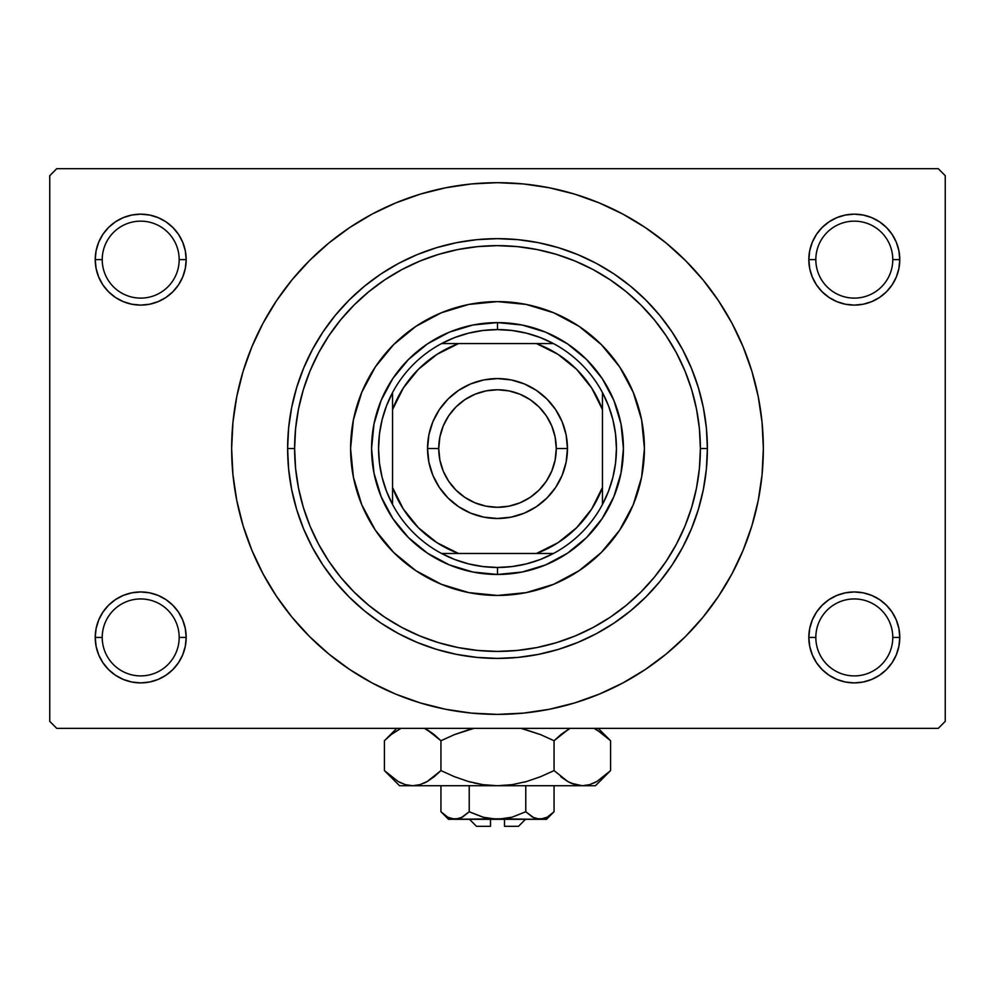 <?xml version="1.0" encoding="UTF-8"?>
<svg xmlns="http://www.w3.org/2000/svg" width="995" height="995" viewBox="0 0 995 995"><rect width="100%" height="100%" fill="white"/><g stroke="black" fill="none" stroke-linecap="round" stroke-linejoin="round"><path stroke-width="1.49" d="M812.293 620.022L809.706 628.554L808.823 637.422L815.825 637.422A38.482 38.482 0 0 0 854.307 675.904A38.482 38.482 0 0 0 892.776 637.422A38.482 38.482 0 0 0 854.295 598.94A38.482 38.482 0 0 0 815.825 637.422L808.823 637.422A45.471 45.471 0 0 1 854.307 591.95A45.471 45.471 0 0 1 899.779 637.422L892.776 637.422A38.482 38.482 0 0 1 854.295 675.904A38.482 38.482 0 0 1 815.825 637.422A38.482 38.482 0 0 1 854.307 598.94A38.482 38.482 0 0 1 892.776 637.422L899.779 637.422L898.895 628.554L896.308 620.022L892.117 612.161L886.458 605.271L879.568 599.612L871.707 595.408L863.175 592.821L854.307 591.95L845.427 592.821L836.894 595.408L829.034 599.612L822.144 605.271L816.485 612.161L812.293 620.022L809.706 628.554L808.823 637.422L809.706 646.29L812.293 654.822L816.485 662.682L822.144 669.573L829.034 675.232L836.894 679.436L845.427 682.023L854.307 682.893L863.175 682.023L871.707 679.436L879.568 675.232L886.458 669.573L892.117 662.682L896.308 654.822L898.895 646.29L899.779 637.422L898.895 628.554L896.308 620.022M98.692 620.022L96.105 628.554L95.221 637.422L102.224 637.422A38.482 38.482 0 0 0 140.693 675.904A38.482 38.482 0 0 0 179.175 637.422A38.482 38.482 0 0 0 140.693 598.94A38.482 38.482 0 0 0 102.224 637.422L95.221 637.422A45.471 45.471 0 0 1 140.705 591.95A45.471 45.471 0 0 1 186.177 637.422L179.175 637.422A38.482 38.482 0 0 1 140.693 675.904A38.482 38.482 0 0 1 102.224 637.422A38.482 38.482 0 0 1 140.705 598.94A38.482 38.482 0 0 1 179.175 637.422L186.177 637.422L185.294 628.554L182.707 620.022L178.515 612.161L172.856 605.271L165.966 599.612L158.106 595.408L149.573 592.821L140.693 591.95L131.825 592.821L123.293 595.408L115.432 599.612L108.542 605.271L102.883 612.161L98.692 620.022L96.105 628.554L95.221 637.422L96.105 646.29L98.692 654.822L102.883 662.682L108.542 669.573L115.432 675.232L123.293 679.436L131.825 682.023L140.693 682.893L149.573 682.023L158.106 679.436L165.966 675.232L172.856 669.573L178.515 662.682L182.707 654.822L185.294 646.29L186.177 637.422L185.294 628.554L182.707 620.022M98.692 242.233L96.105 250.765L95.221 259.633L102.224 259.633A38.482 38.482 0 0 0 140.693 298.114A38.482 38.482 0 0 0 179.175 259.633A38.482 38.482 0 0 0 140.705 221.151A38.482 38.482 0 0 0 102.224 259.633L95.221 259.633A45.471 45.471 0 0 1 140.705 214.161A45.471 45.471 0 0 1 186.177 259.633L179.175 259.633A38.482 38.482 0 0 1 140.693 298.114A38.482 38.482 0 0 1 102.224 259.633A38.482 38.482 0 0 1 140.705 221.151A38.482 38.482 0 0 1 179.175 259.633L186.177 259.633L185.294 250.765L182.707 242.233L178.515 234.372L172.856 227.482L165.966 221.823L158.106 217.619L149.573 215.032L140.693 214.161L131.825 215.032L123.293 217.619L115.432 221.823L108.542 227.482L102.883 234.372L98.692 242.233L96.105 250.765L95.221 259.633L96.105 268.501L98.692 277.033L102.883 284.893L108.542 291.784L115.432 297.443L123.293 301.647L131.825 304.234L140.693 305.104L149.573 304.234L158.106 301.647L165.966 297.443L172.856 291.784L178.515 284.893L182.707 277.033L185.294 268.501L186.177 259.633L185.294 250.765L182.707 242.233M812.293 242.233L809.706 250.765L808.823 259.633L815.825 259.633A38.482 38.482 0 0 0 854.307 298.114A38.482 38.482 0 0 0 892.776 259.633A38.482 38.482 0 0 0 854.295 221.151A38.482 38.482 0 0 0 815.825 259.633L808.823 259.633A45.471 45.471 0 0 1 854.295 214.161A45.471 45.471 0 0 1 899.779 259.633L892.776 259.633A38.482 38.482 0 0 1 854.307 298.114A38.482 38.482 0 0 1 815.825 259.633A38.482 38.482 0 0 1 854.295 221.151A38.482 38.482 0 0 1 892.776 259.633L899.779 259.633L898.895 250.765L896.308 242.233L892.117 234.372L886.458 227.482L879.568 221.823L871.707 217.619L863.175 215.032L854.307 214.161L845.427 215.032L836.894 217.619L829.034 221.823L822.144 227.482L816.485 234.372L812.293 242.233L809.706 250.765L808.823 259.633L809.706 268.501L812.293 277.033L816.485 284.893L822.144 291.784L829.034 297.443L836.894 301.647L845.427 304.234L854.307 305.104L863.175 304.234L871.707 301.647L879.568 297.443L886.458 291.784L892.117 284.893L896.308 277.033L898.895 268.501L899.779 259.633L898.895 250.765L896.308 242.233M426.37 251.063L424.89 251.598M557.934 247.531L555.994 246.959M568.605 251.063L570.11 251.598M573.953 253.066L573.17 252.755M568.63 645.991L570.11 645.457M437.066 649.524L439.006 650.096M426.395 645.991L424.89 645.457M421.047 643.989L421.83 644.3M269.471 585.197L276.448 596.229L291.995 617.186L309.52 636.514L328.847 654.038L349.805 669.573L372.18 682.993L395.761 694.137L420.325 702.93L445.636 709.273L471.443 713.104L497.5 714.373L523.557 713.104L549.364 709.273L574.675 702.93L599.239 694.137L622.82 682.993L645.195 669.573L666.153 654.038L685.48 636.514L703.005 617.186L718.552 596.229L731.959 573.854L743.116 550.26L751.909 525.696L758.24 500.398L762.07 474.59L763.352 448.521A265.852 265.852 0 0 1 497.5 714.385A265.852 265.852 0 0 1 231.648 448.534A265.852 265.852 0 0 1 497.5 182.682A265.852 265.852 0 0 1 763.352 448.521L762.07 422.465L758.24 396.657L751.909 371.359L743.116 346.795L731.959 323.201L718.552 300.826L703.005 279.869L685.48 260.541L666.153 243.016L645.195 227.482L622.82 214.062L599.239 202.918L574.675 194.125L549.364 187.781L523.557 183.951L497.5 182.682L471.443 183.951L445.636 187.781L420.325 194.125L395.761 202.918L372.18 214.062L349.805 227.482L328.847 243.016L309.52 260.541L291.995 279.869L276.448 300.826L267.269 315.602M938.26 728.365L56.74 728.365L49.75 721.375L49.75 175.68L56.74 168.677L938.26 168.677L56.74 168.677L49.75 175.68L49.75 721.375L56.74 728.365L938.26 728.365L945.25 721.375L945.25 175.68L945.25 721.375L938.26 728.365M938.26 168.677L945.25 175.68L938.26 168.677M718.552 596.229L727.731 581.453M725.529 311.858L718.552 300.826M879.568 221.823L871.707 217.619M836.894 217.619L829.034 221.823M896.308 277.033L898.895 268.501L899.779 259.633A45.471 45.471 0 0 1 854.307 305.104A45.471 45.471 0 0 1 808.823 259.633L809.706 268.501L812.293 277.033M829.034 297.443L836.894 301.647M871.707 301.647L879.568 297.443M165.966 221.823L158.106 217.619M123.293 217.619L115.432 221.823M182.707 277.033L185.294 268.501L186.177 259.633A45.471 45.471 0 0 1 140.693 305.104A45.471 45.471 0 0 1 95.221 259.633L96.105 268.501L98.692 277.033M115.432 297.443L123.293 301.647M158.106 301.647L165.966 297.443M165.966 599.612L158.106 595.408M123.293 595.408L115.432 599.612M182.707 654.822L185.294 646.29L186.177 637.422A45.471 45.471 0 0 1 140.693 682.893A45.471 45.471 0 0 1 95.221 637.422L96.105 646.29L98.692 654.822M115.432 675.232L123.293 679.436M158.106 679.436L165.966 675.232M879.568 599.612L871.707 595.408M836.894 595.408L829.034 599.612M896.308 654.822L898.895 646.29L899.779 637.422A45.471 45.471 0 0 1 854.307 682.893A45.471 45.471 0 0 1 808.823 637.422L809.706 646.29L812.293 654.822M829.034 675.232L836.894 679.436M871.707 679.436L879.568 675.232M276.448 300.826L263.041 323.201L251.884 346.795L243.091 371.359L236.76 396.657L232.929 422.465L231.648 448.521L232.929 474.59L236.76 500.398L243.091 525.696L251.884 550.26L263.041 573.854L276.448 596.229M287.617 448.534A209.883 209.883 0 0 1 497.5 238.651A209.883 209.883 0 0 1 707.383 448.521L706.375 469.105L703.353 489.478L698.341 509.452L691.401 528.842L682.595 547.461L672.011 565.135L659.747 581.677L645.904 596.938L630.643 610.768L614.102 623.044L596.44 633.628L577.821 642.434L558.431 649.374L538.444 654.374L518.072 657.396L497.5 658.404L476.928 657.396L456.556 654.374L436.569 649.374L417.179 642.434L398.56 633.628L380.898 623.044L364.357 610.768L349.096 596.938L335.253 581.677L322.989 565.135L312.405 547.461L303.599 528.842L296.659 509.452L291.647 489.478L288.625 469.105L287.617 448.521L288.625 427.949L291.647 407.577L296.659 387.602L303.599 368.212L312.405 349.593L322.989 331.92L335.253 315.378L349.096 300.117L364.357 286.286L380.898 274.011L398.56 263.426L417.179 254.62L436.569 247.68L456.556 242.68L476.928 239.658L497.5 238.651L518.072 239.658L538.444 242.68L558.431 247.68L577.821 254.62L596.44 263.426L614.102 274.011L630.643 286.286L645.904 300.117L659.747 315.378L672.011 331.92L682.595 349.593L691.401 368.212L698.341 387.602L703.353 407.577L706.375 427.949L707.383 448.521A209.883 209.883 0 0 0 497.5 238.651A209.883 209.883 0 0 0 287.617 448.521L294.619 448.521L295.59 468.409L298.512 488.11L303.351 507.425L310.054 526.168L318.574 544.165L328.81 561.242L340.663 577.237L354.033 591.988L368.784 605.358L384.779 617.223L401.856 627.459L419.853 635.967L438.608 642.683L457.924 647.521L477.612 650.432L497.5 651.414L517.388 650.432L537.076 647.521L556.392 642.683L575.147 635.967L593.144 627.459L610.221 617.223L626.216 605.358L640.967 591.988L654.337 577.237L666.19 561.242L676.426 544.165L684.946 526.168L691.649 507.425L696.488 488.11L699.41 468.409L700.38 448.521L707.383 448.521L700.38 448.521L699.41 428.646L696.488 408.945L691.649 389.63L684.946 370.886L676.426 352.889L666.19 335.812L654.337 319.818L640.967 305.067L626.216 291.697L610.221 279.831L593.144 269.595L575.147 261.088L556.392 254.372L537.076 249.534L517.388 246.623L497.5 245.641L477.612 246.623L457.924 249.534L438.608 254.372L419.853 261.088L401.856 269.595L384.779 279.831L368.784 291.697L354.033 305.067L340.663 319.818L328.81 335.812L318.574 352.889L310.054 370.886L303.351 389.63L298.512 408.945L295.59 428.646L294.619 448.521L287.617 448.521A209.883 209.883 0 0 0 497.5 658.416A209.883 209.883 0 0 0 707.383 448.534A209.883 209.883 0 0 1 497.5 658.416A209.883 209.883 0 0 1 287.617 448.521M398.56 633.628L405.425 637.136L398.56 633.628M682.595 547.461L691.401 528.842L682.595 547.461M596.44 263.426L589.575 259.919L596.44 263.426M312.405 349.593L303.599 368.212L312.405 349.593M421.793 644.287L420.562 643.802M570.035 645.481L568.593 646.004M588.182 637.807L587.386 638.193M573.207 252.767L574.438 253.252M424.964 251.573L426.407 251.051M406.818 259.247L407.614 258.862M644.412 448.534A146.912 146.912 0 0 1 497.5 595.445A146.912 146.912 0 0 1 350.588 448.521A146.912 146.912 0 0 0 361.745 504.714M361.782 504.788A146.912 146.912 0 0 0 441.233 584.239M441.32 584.276A146.912 146.912 0 0 0 553.68 584.276M553.767 584.239A146.912 146.912 0 0 0 633.218 504.788M294.619 448.534A202.88 202.88 0 0 1 497.5 245.641A202.88 202.88 0 0 1 700.38 448.521M350.576 448.521L353.399 419.865L361.77 392.304L375.339 366.906L393.61 344.643L415.873 326.372L441.282 312.791L468.832 304.433L497.5 301.609L526.168 304.433L553.717 312.791L579.127 326.372L601.39 344.643L619.661 366.906L633.23 392.304L641.601 419.865L644.424 448.521L641.601 477.19L633.23 504.751L619.661 530.148L601.39 552.412L579.127 570.682L553.717 584.264L526.168 592.622L497.5 595.445L468.832 592.622L441.282 584.264L415.873 570.682L393.61 552.412L375.339 530.148L361.77 504.751L353.399 477.19L350.576 448.521M700.38 448.534A202.88 202.88 0 0 1 497.5 651.414A202.88 202.88 0 0 1 294.619 448.521M623.43 448.521L621.004 473.098L613.84 496.716L602.211 518.494L586.54 537.574L567.461 553.232L545.695 564.874L522.064 572.038L497.5 574.463L472.936 572.038L449.305 564.874L427.539 553.232L408.46 537.574L392.789 518.494L381.16 496.716L373.996 473.098L371.57 448.521L373.996 423.957L381.16 400.338L392.789 378.56L408.46 359.481L427.539 343.822L449.305 332.181L472.936 325.017L497.5 322.591L522.064 325.017L545.695 332.181L567.461 343.822L586.54 359.481L602.211 378.56L613.84 400.338L621.004 423.957L623.43 448.521M350.588 448.534A146.912 146.912 0 0 1 497.5 301.609A146.912 146.912 0 0 1 644.412 448.521A146.912 146.912 0 0 0 633.255 392.341M633.218 392.266A146.912 146.912 0 0 0 553.767 312.816M553.68 312.778A146.912 146.912 0 0 0 441.32 312.778M441.233 312.816A146.912 146.912 0 0 0 361.782 392.266M392.552 504.502A118.927 118.927 0 0 1 392.552 392.565L386.508 405.798L382.117 419.679L379.456 433.994L378.573 448.521L379.456 463.061L382.117 477.376L386.508 491.256L392.552 504.49A118.927 118.927 0 0 0 441.531 553.469L454.777 559.526L468.657 563.904L482.973 566.565L497.5 567.461A118.927 118.927 0 0 1 441.531 553.469L553.469 553.469A118.927 118.927 0 0 1 497.5 567.461L512.027 566.565L526.343 563.904L540.223 559.526L553.469 553.469A118.927 118.927 0 0 0 602.448 504.502M497.5 574.463L497.5 567.461L497.5 574.463A125.93 125.93 0 0 1 371.57 448.534A125.93 125.93 0 0 1 497.5 322.604A125.93 125.93 0 0 0 371.57 448.521A125.93 125.93 0 0 0 497.5 574.463A125.93 125.93 0 0 0 623.43 448.534A125.93 125.93 0 0 0 497.5 322.604A125.93 125.93 0 0 1 623.43 448.534A125.93 125.93 0 0 1 497.5 574.463M497.5 329.594L497.5 322.604L497.5 329.594L482.973 330.489L468.657 333.151L454.777 337.529L441.531 343.586A118.927 118.927 0 0 1 553.469 343.586L540.223 337.529L526.343 333.151L512.027 330.489L497.5 329.594M602.435 504.502A118.927 118.927 0 0 1 553.469 553.469L536.454 553.469A111.937 111.937 0 0 0 602.448 487.475L602.448 504.49L608.492 491.256L612.883 477.376L615.544 463.061L616.427 448.521L615.544 433.994L612.883 419.679L608.492 405.798L602.448 392.565A118.927 118.927 0 0 1 602.448 504.49L602.448 392.552A118.927 118.927 0 0 0 553.469 343.586L441.531 343.586A118.927 118.927 0 0 0 392.552 392.552L392.552 504.49A118.927 118.927 0 0 0 441.531 553.469L536.454 553.469L557.946 542.748L576.652 527.673L591.714 508.967L602.448 487.475L602.448 409.579L591.714 388.087L576.652 369.381L557.946 354.307L536.454 343.586L458.546 343.586L437.054 354.307L418.348 369.381L403.286 388.087L392.552 409.579L392.552 487.475L403.286 508.967L418.348 527.673L437.054 542.748L458.546 553.469A111.937 111.937 0 0 1 392.552 487.475L392.552 504.49M602.448 392.552L602.448 409.579A111.937 111.937 0 0 0 536.454 343.586L553.469 343.586A118.927 118.927 0 0 1 602.448 392.565M392.552 392.552A118.927 118.927 0 0 1 441.531 343.586L458.546 343.586A111.937 111.937 0 0 0 392.552 409.579L392.552 392.552M427.539 448.521L438.733 448.521A58.767 58.767 0 0 1 497.5 389.766A58.767 58.767 0 0 1 556.267 448.521L555.135 459.988L551.79 471.021L546.367 481.182L539.054 490.087L530.148 497.388L519.987 502.823L508.967 506.169L497.5 507.288L486.033 506.169L475.013 502.823L464.852 497.388L455.946 490.087L448.633 481.182L443.21 471.021L439.865 459.988L438.733 448.521L439.865 437.066L443.21 426.034L448.633 415.873L455.946 406.967L464.852 399.667L475.013 394.231L486.033 390.886L497.5 389.766L508.967 390.886L519.987 394.231L530.148 399.667L539.054 406.967L546.367 415.873L551.79 426.034L555.135 437.066L556.267 448.521L567.461 448.521L566.118 462.178L562.138 475.299L555.67 487.401L546.964 497.997L536.367 506.704L524.278 513.159L511.144 517.139L497.5 518.482L483.856 517.139L470.722 513.159L458.633 506.704L448.036 497.997L439.33 487.401L432.862 475.299L428.882 462.178L427.539 448.521L428.882 434.877L432.862 421.756L439.33 409.654L448.036 399.057L458.633 390.351L470.722 383.896L483.856 379.916L497.5 378.573L511.144 379.916L524.278 383.896L536.367 390.351L546.964 399.057L555.67 409.654L562.138 421.756L566.118 434.877L567.461 448.521A69.961 69.961 0 0 1 497.5 518.494A69.961 69.961 0 0 1 427.539 448.521A69.961 69.961 0 0 1 497.5 378.573A69.961 69.961 0 0 1 567.461 448.521L556.267 448.521A58.767 58.767 0 0 1 497.5 507.301A58.767 58.767 0 0 1 438.733 448.521L427.539 448.521A69.961 69.961 0 0 0 497.5 518.494A69.961 69.961 0 0 0 567.461 448.534M555.67 487.401L546.964 497.997L536.367 506.704M458.633 506.704L448.036 497.997L439.33 487.401M439.33 409.654L448.036 399.057L458.633 390.351M536.367 390.351L546.964 399.057L555.67 409.654M567.461 448.521A69.961 69.961 0 0 0 497.5 378.573A69.961 69.961 0 0 0 427.539 448.534M518.482 826.323L504.49 826.323L518.494 826.323L525.484 819.32M504.49 819.32L504.49 826.323L504.49 819.32M469.192 811.783L482.923 817.193L469.23 811.746L469.23 785.739L469.23 811.746L462.389 817.193L455.088 819.32L447.825 817.218L440.947 811.746L440.947 785.739L440.947 811.746L447.738 817.156M440.947 811.746L448.521 819.32L458.782 818.773L455.088 819.32L447.825 817.218L451.494 818.798M461.605 817.616L455.088 819.32L497.5 819.32L482.936 817.206L469.23 811.746L482.923 817.193L490.125 818.773L539.912 819.32L532.648 817.218L525.77 811.746L532.611 817.193L525.77 811.746L525.77 785.739L525.77 811.746L512.064 817.206L504.875 818.773L448.534 819.32M552.573 813.151L547.188 817.206L539.912 819.32L532.648 817.218L525.77 811.746L512.077 817.193L497.5 819.32L546.479 819.32L554.053 811.746L554.053 785.739L554.053 811.746L547.213 817.193L543.631 818.761L536.218 818.773M534.34 818.064L536.193 818.761M608.43 772.692L610.594 770.59L610.594 740.728L610.594 770.59L596.938 781.473L589.749 784.62L582.324 785.739L595.445 785.739L399.555 785.739L412.676 785.739L405.363 784.657L398.162 781.523L384.406 770.59L384.406 740.728L391.135 734.633L400.885 728.365M424.467 728.377L434.206 734.621L440.947 740.728L440.947 770.59L427.29 781.473L420.101 784.62L412.676 785.739L420.052 784.632L412.676 785.739L420.052 784.632L427.29 781.473L434.218 776.685L427.29 781.473M386.408 738.775L384.406 740.728L384.406 770.59L385.799 771.958M571.18 783.239L582.324 785.739L589.749 784.62L582.324 785.739L595.445 785.739L610.594 770.59L596.938 781.473L589.749 784.62L582.324 785.739L575.01 784.657L567.809 781.523L554.053 770.59L554.053 740.728L554.053 770.59L540.621 776.672L526.641 781.498L512.276 784.632L497.5 785.739L582.324 785.739L575.01 784.657L567.809 781.523L554.053 770.59L540.571 776.685L554.053 770.59L540.571 776.685L526.641 781.498L512.276 784.632L497.5 785.739L412.676 785.739L405.363 784.657L398.162 781.523L384.406 770.59L399.555 785.739M423.721 783.276L427.253 781.498M512.226 784.632L497.5 785.739L482.836 784.645L497.5 785.739L512.164 784.645L497.5 785.739L482.836 784.645L468.409 781.51L454.379 776.672L440.947 770.59L440.947 740.728L454.429 734.621L440.947 740.728L427.241 729.808L432.85 733.551M468.434 729.795L473.918 728.377M482.724 784.632L468.359 781.498L454.379 776.672L440.947 770.59L454.429 776.685L468.359 781.498L482.786 784.645L474.03 782.965M526.591 781.51L523.756 782.281L526.579 781.51M521.081 728.365L540.571 734.621L521.081 728.365L540.621 734.646L554.053 740.728L567.759 729.82M569.289 728.987L560.782 734.633L567.71 729.832M554.053 770.59L567.759 781.498L562.125 777.742M574.899 784.62L570.931 783.127M594.115 728.365L603.853 734.621L609.139 739.297M454.429 734.621L473.918 728.365L454.429 734.621L440.947 740.728L434.206 734.621L440.947 740.728L454.429 734.621L468.359 729.82M594.077 782.965L596.838 781.523L594.077 782.965M424.268 783.028L427.191 781.523L424.268 783.028M386.383 772.518L391.135 776.685M482.774 784.632L468.384 781.498M440.947 770.59L434.218 776.685L440.947 770.59M521.081 728.377L540.571 734.621L554.053 740.728L561.267 734.248L554.053 740.728L540.571 734.621L523.756 729.036M596.838 729.783L610.594 740.728L598.244 728.365M608.629 738.8L604.948 735.516M384.406 740.728L396.756 728.377L384.406 740.728L391.135 734.633L400.885 728.377M427.253 729.82L434.206 734.621L427.29 729.832M547.175 817.218L554.053 811.746M534.041 817.927L525.77 811.746L512.052 817.206L504.875 818.773M485.97 817.977L490.125 818.773M460.959 817.927L469.23 811.746L460.959 817.927M546.466 819.32L539.912 819.32L543.631 818.761M490.51 826.323L490.51 819.32L490.51 826.323L476.518 826.323M469.516 819.32L476.505 826.323L490.498 826.323M460.66 818.064L458.807 818.761M469.23 811.746L483.881 817.467M440.947 740.728L433.733 734.248M560.782 776.685L567.71 781.473M540.571 776.685L526.641 781.498L512.276 784.632M570.732 783.028L567.759 781.498M405.251 784.62L412.676 785.739L420.052 784.632M391.657 777.095L390.911 776.498M400.923 782.965L398.162 781.523M471.232 782.281L468.434 781.51M451.369 818.761L458.745 818.773"/></g></svg>
